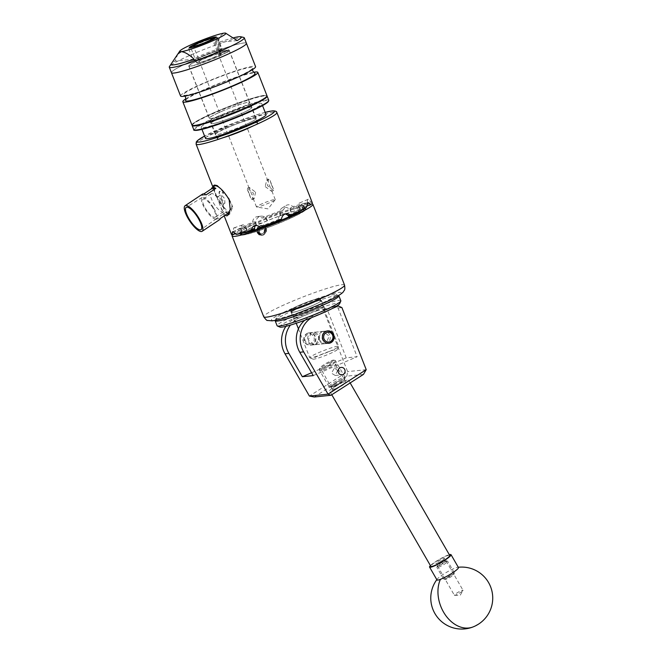 <?xml version="1.0" encoding="UTF-8"?>
<svg xmlns="http://www.w3.org/2000/svg" width="662" height="662" viewBox="0 0 662 662"><rect width="100%" height="100%" fill="white"/><g stroke="black" fill="none" stroke-linecap="round" stroke-linejoin="round"><path stroke-width="0.5" stroke-dasharray="3.31 2.48" d="M332.862 389.554A7.745 1.117 150 0 1 332.365 389.446A7.745 1.117 150 0 1 337.479 385.21A7.745 1.117 150 0 1 345.291 381.585A7.745 1.117 150 0 1 345.787 381.693A7.745 1.117 150 0 1 340.673 385.921A7.745 1.117 150 0 1 332.862 389.554M321.682 370.182C316.171 371.539 334.658 363.587 335.32 364.315C340.831 362.95 322.344 370.902 321.682 370.182L332.365 389.446M307.4 333.3A6.165 5.809 -95.9 0 1 315.269 337.546A6.165 5.809 -95.9 0 1 310.271 345.15A6.165 5.809 -95.9 0 1 307.4 333.3M315.741 344.331A6.165 5.809 84.1 0 0 312.861 332.481A6.165 5.809 84.1 0 0 307.871 340.086A6.165 5.809 84.1 0 0 315.741 344.331M337.603 370.463L335.253 375.486L331.488 373.202L334.36 368.122L337.603 370.463M322.146 331.712A6.231 5.867 -95.9 0 1 330.09 336.006A6.231 5.867 -95.9 0 1 325.05 343.686A6.231 5.867 -95.9 0 1 322.146 331.712M304.743 320.259A24.8 23.344 -95.9 0 1 310.66 316.544L314.516 316.146L332.283 308.5M336.61 306.109L334.368 306.341L338.034 307.987L357.132 356.719L346.226 357.844L327.127 309.121L323.461 307.474L319.605 307.871L323.271 309.518L347.6 371.597L309.427 396.083M310.66 316.544L334.368 306.341M285.943 326.316A24.8 23.344 -95.9 0 1 295.889 318.074L299.745 317.669L323.461 307.474M295.889 318.074L319.605 307.871M314.516 316.146A24.8 23.344 84.1 0 0 311.694 317.603M313.242 375.594L357.132 356.719M335.32 364.315L345.787 381.693A7.737 1.117 -30 0 0 341.468 383.025A7.737 1.117 -30 0 0 332.382 389.438A7.737 1.117 -30 0 0 336.693 388.114A7.737 1.117 -30 0 0 345.779 381.701L344.306 379.152A7.737 1.117 -30 0 0 339.995 380.476A7.737 1.117 -30 0 0 330.909 386.889A7.737 1.117 -30 0 0 335.22 385.557A7.737 1.117 -30 0 0 344.306 379.152M311.595 372.739L346.226 357.844M299.745 317.669A24.8 23.344 84.1 0 0 290.386 325.1M366.227 369.71L347.6 371.597M323.271 309.518L327.127 309.121M338.034 307.987L341.898 307.59M314.276 397.001L346.822 376.132L363.455 374.411M346.822 376.132L347.624 371.63M340.136 380.319A8.209 1.183 150 0 1 344.728 379.111A8.209 1.183 150 0 1 335.071 385.714A8.209 1.183 150 0 1 330.661 387.229A8.209 1.183 150 0 1 332.912 384.63A8.209 1.183 150 0 1 340.136 380.319M334.202 385.143A9.301 1.341 -30 0 0 345.134 377.654A9.301 1.341 -30 0 0 345.117 377.431A9.301 1.341 -30 0 0 339.937 379.028A9.301 1.341 -30 0 0 329.014 386.732A9.301 1.341 -30 0 0 329.196 386.856A9.301 1.341 -30 0 0 334.202 385.143M324.281 367.013A8.209 1.183 -30 0 0 331.505 362.71A8.209 1.183 -30 0 0 333.756 360.111A8.209 1.183 -30 0 0 329.345 361.618A8.209 1.183 -30 0 0 319.688 368.229A8.209 1.183 -30 0 0 324.281 367.013M330.214 362.197A9.301 1.341 150 0 1 335.22 360.484A9.301 1.341 150 0 1 335.402 360.6A9.301 1.341 150 0 1 324.479 368.312A9.301 1.341 150 0 1 319.299 369.901A9.301 1.341 150 0 1 319.283 369.686A9.301 1.341 150 0 1 330.214 362.197M451.07 575.137A5.106 0.736 150 0 1 453.925 574.384A5.106 0.736 150 0 1 447.917 578.497A5.106 0.736 150 0 1 445.17 579.44A5.106 0.736 150 0 1 446.569 577.818A5.106 0.736 150 0 1 451.07 575.137M447.04 577.918A6.198 0.894 -30 0 0 454.331 572.928A6.198 0.894 -30 0 0 454.322 572.787A6.198 0.894 -30 0 0 450.863 573.846A6.198 0.894 -30 0 0 443.581 578.985A6.198 0.894 -30 0 0 443.706 579.068A6.198 0.894 -30 0 0 447.04 577.918M440.189 565.108A5.106 0.736 -30 0 0 444.69 562.427A5.106 0.736 -30 0 0 446.089 560.813A5.106 0.736 -30 0 0 443.341 561.757A5.106 0.736 -30 0 0 437.334 565.861A5.106 0.736 -30 0 0 440.189 565.108M444.219 562.328A6.198 0.894 150 0 1 447.553 561.186A6.198 0.894 150 0 1 447.678 561.268A6.198 0.894 150 0 1 440.396 566.407A6.198 0.894 150 0 1 436.937 567.466A6.198 0.894 150 0 1 436.928 567.317A6.198 0.894 150 0 1 444.219 562.328M440.23 565.067A4.982 0.72 -30 0 0 446.08 560.937A4.982 0.72 -30 0 0 443.3 561.79A4.982 0.72 -30 0 0 437.45 565.927A4.982 0.72 -30 0 0 440.23 565.067M438.757 562.518A4.982 0.72 -30 0 0 444.607 558.389A4.982 0.72 -30 0 0 441.827 559.241A4.982 0.72 -30 0 0 435.977 563.37A4.982 0.72 -30 0 0 438.757 562.518M449.738 555.426A10.915 1.581 -30 0 0 443.656 557.296A10.915 1.581 -30 0 0 430.846 566.341M335.717 389.157A10.915 1.581 -30 0 0 348.526 380.112A10.915 1.581 -30 0 0 342.444 381.982A10.915 1.581 -30 0 0 329.626 391.027A10.915 1.581 -30 0 0 335.717 389.157M461.886 591.53A4.982 0.72 -30 0 0 462.97 590.487A4.982 0.72 -30 0 0 463.011 590.264A4.982 0.72 -30 0 0 460.098 591.183A4.982 0.72 -30 0 0 455.506 593.988A4.982 0.72 -30 0 0 454.38 595.246A4.982 0.72 -30 0 0 454.595 595.328A4.982 0.72 -30 0 0 461.886 591.53M443.482 559.655A4.982 0.72 -30 0 0 444.607 558.389A4.982 0.72 -30 0 0 441.695 559.307A4.982 0.72 -30 0 0 437.102 562.112A4.982 0.72 -30 0 0 435.977 563.37A4.982 0.72 -30 0 0 438.889 562.452A4.982 0.72 -30 0 0 443.482 559.655M436.97 579.92A12.396 1.796 150 0 1 437.292 579.043A12.396 1.796 150 0 1 439.775 576.784A12.396 1.796 150 0 1 454.993 568.112A12.396 1.796 150 0 1 457.525 567.367A12.396 1.796 150 0 1 458.443 567.524M430.416 565.596A12.396 1.796 150 0 1 432.36 563.941A12.396 1.796 150 0 1 449.316 554.69M290.734 315.302A32.239 3.07 -21.4 0 0 322.75 302.832A32.239 3.07 -21.4 0 0 336.073 294.474A32.239 3.07 -21.4 0 0 321.864 297.602A32.239 3.07 -21.4 0 0 276.319 317.892A32.239 3.07 -21.4 0 0 290.734 315.302M275.193 320.433A34.217 3.26 158.6 0 1 323.544 298.893A34.217 3.26 158.6 0 1 338.621 295.575M279.918 327.078A32.239 3.07 158.6 0 1 293.241 318.72A32.239 3.07 158.6 0 1 325.257 306.241A32.239 3.07 158.6 0 1 339.672 303.659M340.831 300.771A34.217 3.26 -21.4 0 0 325.489 303.858A34.217 3.26 -21.4 0 0 292.803 316.51A34.217 3.26 -21.4 0 0 277.105 325.745M314.152 301.988A16.269 1.547 -21.4 0 0 298.62 308.004A16.269 1.547 -21.4 0 0 291.156 312.39A16.269 1.547 -21.4 0 0 298.446 310.917A16.269 1.547 -21.4 0 0 313.987 304.909A16.269 1.547 -21.4 0 0 321.451 300.515A16.269 1.547 -21.4 0 0 314.152 301.988M317.545 310.627A16.269 1.547 -21.4 0 0 302.004 316.643A16.269 1.547 -21.4 0 0 294.54 321.029A16.269 1.547 -21.4 0 0 301.831 319.564A16.269 1.547 -21.4 0 0 317.371 313.548A16.269 1.547 -21.4 0 0 324.835 309.162A16.269 1.547 -21.4 0 0 317.545 310.627M311.397 343.619A4.957 4.667 -95.9 0 1 305.29 340.872A4.957 4.667 -95.9 0 1 307.797 334.426A4.957 4.667 -95.9 0 1 313.912 337.165A4.957 4.667 -95.9 0 1 311.397 343.619M307.764 333.234A6.198 5.834 84.1 0 0 310.652 345.142A6.198 5.834 84.1 0 0 315.666 337.504A6.198 5.834 84.1 0 0 307.764 333.234M328.244 343.313A6.198 5.834 -95.9 0 1 326.97 330.992M238.808 114.7A21.945 2.085 158.6 0 1 211.021 123.471A21.945 2.085 158.6 0 1 224.095 116.222A21.945 2.085 158.6 0 1 251.883 107.451A21.945 2.085 158.6 0 1 238.808 114.7A21.945 2.085 158.6 0 1 211.021 123.471A21.945 2.085 158.6 0 1 224.095 116.222A21.945 2.085 158.6 0 1 251.883 107.451A21.945 2.085 158.6 0 1 238.808 114.7M243.136 125.73A21.945 2.085 158.6 0 1 215.34 134.502A21.945 2.085 158.6 0 1 228.415 127.253A21.945 2.085 158.6 0 1 256.211 118.481A21.945 2.085 158.6 0 1 243.136 125.73M205.485 138.366A32.537 3.095 158.6 0 1 224.865 127.625A32.537 3.095 158.6 0 1 266.066 114.625M220.545 116.586A32.537 3.095 158.6 0 1 261.747 103.586A32.537 3.095 158.6 0 1 242.358 114.327A32.537 3.095 158.6 0 1 201.157 127.336A32.537 3.095 158.6 0 1 220.545 116.586M222.109 111.166A21.945 2.085 158.6 0 1 249.905 102.395A21.945 2.085 158.6 0 1 236.831 109.644A21.945 2.085 158.6 0 1 209.035 118.415A21.945 2.085 158.6 0 1 222.109 111.166M185.633 100.326A37.295 3.55 158.6 0 1 204.881 89.651A37.295 3.55 158.6 0 1 239.818 76.362A37.295 3.55 158.6 0 1 254.787 73.225M185.914 98.779A40.274 3.831 158.6 0 1 241.373 75.509A40.274 3.831 158.6 0 1 253.529 72.282M191.972 125.101A40.274 3.831 158.6 0 1 211.277 113.864A40.274 3.831 158.6 0 1 250.517 98.837A40.274 3.831 158.6 0 1 266.968 95.709M198.583 92.043A37.295 3.55 158.6 0 1 183.614 95.179A37.295 3.55 158.6 0 1 199.858 85.15A37.295 3.55 158.6 0 1 237.567 70.619A37.295 3.55 158.6 0 1 252.776 68.078A37.295 3.55 158.6 0 1 233.529 78.753A37.295 3.55 158.6 0 1 198.583 92.043M229.979 46.431A40.274 3.831 158.6 0 1 246.43 43.311A40.274 3.831 -21.4 0 0 195.513 59.365A40.274 3.831 -21.4 0 0 171.441 72.696A40.274 3.831 158.6 0 1 190.739 61.458A40.274 3.831 158.6 0 1 229.979 46.431M180.577 96.023A40.274 3.831 158.6 0 1 199.883 84.786A40.274 3.831 158.6 0 1 239.123 69.767A40.274 3.831 158.6 0 1 255.573 66.639M218.129 116.636A21.697 2.069 158.6 0 1 209.266 118.324A21.697 2.069 158.6 0 1 219.668 112.267A21.697 2.069 158.6 0 1 240.811 104.174A21.697 2.069 158.6 0 1 249.673 102.486A21.697 2.069 158.6 0 1 239.272 108.543A21.697 2.069 158.6 0 1 218.129 116.636M197.599 64.231A21.697 2.069 158.6 0 1 188.728 65.919A21.697 2.069 158.6 0 1 199.13 59.87A21.697 2.069 158.6 0 1 220.272 51.768A21.697 2.069 158.6 0 1 229.135 50.089A21.697 2.069 158.6 0 1 218.741 56.138A21.697 2.069 158.6 0 1 197.599 64.231M213.321 57.553A13.174 1.258 -21.4 0 0 221.199 53.192A13.174 1.258 -21.4 0 0 204.541 58.446A13.174 1.258 -21.4 0 0 196.672 62.807A13.174 1.258 -21.4 0 0 213.321 57.553M243.732 37.444A40.274 3.831 -21.4 0 0 193.345 53.854A40.274 3.831 -21.4 0 0 169.431 66.564M233.752 37.734A37.742 3.591 -21.4 0 0 218.22 42.525C219.205 37.295 221.265 34.151 224.385 33.1L226.114 33.241M237.178 40.597L218.22 42.525M177.846 53.986L175.066 61.069A37.742 3.591 -21.4 0 0 171.135 64.024M194.032 59.141L175.066 61.069M174.611 64.76L172.261 65M213.454 207.703A12.801 3.864 -123.7 0 0 202.084 197.475A12.801 3.864 -123.7 0 0 204.864 208.596A12.801 3.864 -123.7 0 0 216.292 218.774A12.801 3.864 -123.7 0 0 213.454 207.703M212.8 207.769A10.865 3.277 -123.7 0 0 203.126 199.113A10.865 3.277 -123.7 0 0 205.518 208.522A10.865 3.277 -123.7 0 0 215.183 217.186A10.865 3.277 -123.7 0 0 212.8 207.769M220.86 202.39A10.865 3.277 -123.7 0 0 213.536 194.131A10.865 3.277 -123.7 0 0 211.195 193.734A10.865 3.277 -123.7 0 0 213.578 203.143A10.865 3.277 -123.7 0 0 223.251 211.799A10.865 3.277 -123.7 0 0 223.781 209.49A10.865 3.277 -123.7 0 0 220.86 202.39M221.737 200.627A4.651 1.407 -123.7 0 0 218.601 197.094A4.651 1.407 -123.7 0 0 217.599 196.928A4.651 1.407 -123.7 0 0 218.617 200.95A4.651 1.407 -123.7 0 0 222.763 204.657A4.651 1.407 -123.7 0 0 222.986 203.673A4.651 1.407 -123.7 0 0 221.737 200.627M221.605 198.964L221.017 194.645L224.724 198.641L224.898 203.234L221.605 198.964M227.902 213.412A15.375 4.642 56.3 0 1 225.668 212.444L215.837 219.006A15.375 4.642 -123.7 0 0 219.461 219.759M229.565 212.303L230.028 211.997A15.375 4.642 56.3 0 1 229.292 213.197A15.375 4.642 56.3 0 1 229.218 213.238M227.405 213.743L223.864 207.272A15.375 4.642 56.3 0 1 217.963 199.361A15.375 4.642 56.3 0 1 217.293 198.211L220.918 207.512L225.121 215.266M223.864 207.272L229.416 213.114L231.998 206.428L232.652 207.214L229.838 214.025L228.647 214.347M229.532 200.528A15.375 4.642 56.3 0 1 231.998 206.428M260.042 227.049A3.583 3.368 -95.9 0 1 264.022 232.569A3.583 3.368 -95.9 0 1 258.23 231.708A3.583 3.368 -95.9 0 1 260.042 227.049M260.373 227.48L261.771 226.826L264.452 229.027L264.022 232.569L260.911 233.909L258.23 231.708L258.66 228.167L260.373 227.48M262.011 225.469A4.957 4.667 -95.9 0 1 263.145 234.96A4.957 4.667 -95.9 0 1 256.724 231.046L258.991 234.894L262.036 235.3L264.171 234.389C266.207 232.834 266.877 230.815 266.198 228.316L261.904 225.345L260.315 225.792L257.03 229.251L256.724 231.046M311.231 332.837L308.244 340.053L314.177 344.811L315.757 344.389L319.614 337.09L312.886 332.415L311.231 332.837M326.151 343.313L324.496 343.743L317.777 339.068L321.624 331.761L323.213 331.348L329.146 336.106L326.151 343.313M320.689 354.758A13.017 1.241 158.6 0 1 337.165 349.685A13.017 1.241 158.6 0 1 329.419 353.856A13.017 1.241 158.6 0 1 313.035 359.143A13.017 1.241 158.6 0 1 320.689 354.758M329.353 351.464A15.499 1.473 -21.4 0 0 338.572 346.507A15.499 1.473 -21.4 0 0 338.58 346.35A15.499 1.473 -21.4 0 0 318.96 352.548A15.499 1.473 -21.4 0 0 309.725 357.662A15.499 1.473 -21.4 0 0 309.841 357.77A15.499 1.473 -21.4 0 0 329.353 351.464M300.275 304.868A15.499 1.473 158.6 0 1 319.903 298.678A15.499 1.473 158.6 0 1 310.668 303.792A15.499 1.473 158.6 0 1 291.04 309.99A15.499 1.473 158.6 0 1 300.275 304.868M271.643 185.228L273.522 189.332L273.472 190.507L267.489 185.658L268.573 179.121L270.063 180.503L271.643 185.228M265.247 186.618L271.61 191.31L267.887 180.817L266.712 179.923L265.247 186.618M255.59 192.129L254.125 198.832L252.95 197.93L249.226 187.437L255.59 192.129M262.483 203.606A10.079 0.96 -21.4 0 0 256.475 206.933A10.079 0.96 -21.4 0 0 256.657 207.032A10.079 0.96 -21.4 0 0 269.235 202.911A10.079 0.96 -21.4 0 0 275.177 199.767A10.079 0.96 -21.4 0 0 275.243 199.585A10.079 0.96 -21.4 0 0 262.483 203.606M249.193 193.527L250.774 198.244L252.263 199.634L253.347 193.097L247.365 188.24L247.315 189.415L249.193 193.527M215.853 36.923L217.078 37.469A15.499 1.473 158.6 0 1 217.484 37.535A15.499 1.473 158.6 0 1 217.599 37.635A15.499 1.473 158.6 0 1 208.365 42.757A15.499 1.473 158.6 0 1 188.736 48.947A15.499 1.473 158.6 0 1 188.753 48.789A15.499 1.473 158.6 0 1 197.971 43.833A15.499 1.473 158.6 0 1 216.085 37.577L220.421 48.657L219.916 49.948A14.506 1.382 158.6 0 0 203.011 55.79A14.506 1.382 158.6 0 0 194.471 60.681A14.506 1.382 158.6 0 0 212.734 54.789A14.506 1.382 158.6 0 0 221.365 50.147A14.506 1.382 158.6 0 0 220.918 49.84L219.743 50.345L220.876 53.241L228.191 50.097A21.548 2.052 158.6 0 1 229.069 50.32A21.548 2.052 158.6 0 1 216.234 57.437A21.548 2.052 158.6 0 1 188.943 66.051A21.548 2.052 158.6 0 1 201.778 58.935A21.548 2.052 158.6 0 1 227.198 50.196L228.373 51.785A21.548 2.052 158.6 0 1 228.407 51.785L220.496 55.194A1.44 0.463 66.7 0 1 220.446 55.203L220.413 55.211A1.44 0.463 66.7 0 1 219.412 53.92L213.09 37.792M244.7 130.066A21.548 2.052 -21.4 0 0 257.535 122.958A21.548 2.052 -21.4 0 0 230.244 131.564A21.548 2.052 -21.4 0 0 217.409 138.681A21.548 2.052 -21.4 0 0 244.7 130.066M220.446 55.203L228.407 51.785L228.316 50.42L220.413 53.821L214.083 37.684M220.421 48.657A15.499 1.473 -21.4 0 0 202.315 54.905A15.499 1.473 -21.4 0 0 193.081 60.027A15.499 1.473 -21.4 0 0 193.196 60.134A15.499 1.473 -21.4 0 0 212.709 53.829A15.499 1.473 -21.4 0 0 221.927 48.872A15.499 1.473 -21.4 0 0 221.944 48.715A15.499 1.473 -21.4 0 0 221.422 48.549L217.078 37.469M219.743 50.345A13.166 1.25 158.6 0 1 220.132 50.486A13.166 1.25 158.6 0 1 212.287 54.83A13.166 1.25 158.6 0 1 195.613 60.093A13.166 1.25 158.6 0 1 203.457 55.749A13.166 1.25 158.6 0 1 218.741 50.453L219.883 53.349L227.198 50.196M220.876 53.241A13.166 1.25 158.6 0 1 221.265 53.382A13.166 1.25 158.6 0 1 213.421 57.726A13.166 1.25 158.6 0 1 196.746 62.989A13.166 1.25 158.6 0 1 204.591 58.645A13.166 1.25 158.6 0 1 219.883 53.349M319.986 300.565A15.747 1.498 158.6 0 1 320.962 300.705A15.747 1.498 158.6 0 1 309.253 306.887A15.747 1.498 158.6 0 1 292.612 312.34A15.747 1.498 158.6 0 1 291.636 312.199A15.747 1.498 158.6 0 1 303.345 306.026A15.747 1.498 158.6 0 1 319.986 300.565M319.158 298.446A15.747 1.498 158.6 0 1 320.135 298.587A15.747 1.498 158.6 0 1 308.426 304.76A15.747 1.498 158.6 0 1 291.785 310.221A15.747 1.498 158.6 0 1 290.808 310.081A15.747 1.498 158.6 0 1 302.517 303.899A15.747 1.498 158.6 0 1 319.158 298.446M242.59 235.101A35.185 3.351 -21.4 0 0 279.786 222.904A35.185 3.351 -21.4 0 0 305.943 209.101A35.185 3.351 -21.4 0 0 303.767 208.787A35.185 3.351 -21.4 0 0 266.579 220.984A35.185 3.351 -21.4 0 0 240.422 234.778A35.185 3.351 -21.4 0 0 242.59 235.101M241.241 233.33A35.185 3.351 158.6 0 1 239.71 232.966A35.185 3.351 158.6 0 1 265.867 219.163A35.185 3.351 158.6 0 1 303.055 206.974A35.185 3.351 158.6 0 1 305.232 207.289A35.185 3.351 158.6 0 1 304.355 208.596M213.992 185.252A16.368 4.94 56.3 0 1 214.033 185.219A16.368 4.94 56.3 0 1 214.794 184.955A16.368 4.94 56.3 0 1 217.136 185.575M312.265 202.729A43.394 4.129 -21.4 0 0 311.123 202.282L308.36 199.212L299.323 203.069A6.198 2.003 66.7 0 1 299.522 203.019A6.198 2.003 66.7 0 1 303.85 208.547L304.148 209.3L304.735 209.051A34.465 3.277 158.6 0 1 305.273 209.366A34.465 3.277 158.6 0 1 304.404 210.657L299.721 213.636A34.465 3.277 158.6 0 1 289.939 218.443L279.165 223.086A34.465 3.277 158.6 0 1 265.661 228.282L255.102 231.865A34.465 3.277 158.6 0 1 245.784 234.406L241.63 234.836A34.465 3.277 158.6 0 1 241.092 234.522A34.465 3.277 158.6 0 1 241.961 233.223L246.645 230.252A34.465 3.277 158.6 0 1 256.426 225.436L267.2 220.802A34.465 3.277 158.6 0 1 280.705 215.605L291.263 212.022A34.465 3.277 158.6 0 1 300.581 209.482L304.148 209.3M227.562 197.144L219.163 187.454M228.498 127.245A21.697 2.069 -21.4 0 0 215.572 134.411A21.697 2.069 -21.4 0 0 243.053 125.739A21.697 2.069 -21.4 0 0 255.979 118.572A21.697 2.069 -21.4 0 0 228.498 127.245M230.194 131.572A21.697 2.069 -21.4 0 0 217.268 138.739A21.697 2.069 -21.4 0 0 244.75 130.066A21.697 2.069 -21.4 0 0 257.675 122.9A21.697 2.069 -21.4 0 0 230.194 131.572M258.991 234.894L257.104 232.221C256.202 228.167 257.692 225.891 261.581 225.394L261.904 225.345M261.581 225.394L260.836 225.411L261.581 225.394C257.791 225.883 256.368 228.15 257.295 232.205L259.951 234.911L263.385 234.96L266.025 232.279L266.116 228.456L263.675 225.725L261.44 225.345L260.183 225.684L257.75 228.34L257.866 232.139L261.2 235.084L258.056 232.122L258.95 226.735L261.697 225.32L263.931 225.701L266.372 228.431L266.281 232.254L263.642 234.936L262.309 235.275M232.61 234.836A43.394 4.129 158.6 0 1 268.449 217.277A43.394 4.129 158.6 0 1 310.197 203.904A43.394 4.129 158.6 0 1 311.728 203.838M258.163 233.901L259.686 234.936L262.053 235.308M229.077 199.072A16.368 4.94 56.3 0 1 232.652 207.214M224.178 208.091A16.368 4.94 56.3 0 1 218.121 200.205M213.429 185.964L213.76 188.008A15.375 4.642 56.3 0 1 214.587 186.039M279.165 223.086L278.561 221.298M278.445 220.38L278.47 219.445L281.491 219.13M260.307 227.289L263.708 225.13A34.465 3.277 -21.4 0 0 278.47 219.445M263.708 225.13L264.37 225.825M264.891 226.561L265.661 228.282M304.735 209.051L303.287 205.65L311.123 202.282M306.382 206.238L302.923 207.413A34.465 3.277 -21.4 0 0 303.949 205.99A34.465 3.277 -21.4 0 0 303.287 205.65M302.923 207.413L304.404 210.657M255.102 231.865L254.431 229.83M236.293 234.464L242.822 231.659L244.932 232.42L245.784 234.406M241.63 234.836L240.43 231.477L235.614 233.545M308.36 199.212C307.524 199.403 307.209 200.553 307.425 202.663A43.394 4.129 -21.4 0 0 292.811 206.652C291.073 204.955 289.145 204.417 287.018 205.03L285.943 205.551L283.41 209.837A43.394 4.129 -21.4 0 0 262.218 217.997L257.708 216.524L256.078 216.946C253.985 217.955 252.834 219.676 252.627 222.126A43.394 4.129 -21.4 0 0 237.277 229.681C235.879 228.026 234.679 227.455 233.669 227.976L233.115 232.321L240.794 229.714A34.465 3.277 -21.4 0 0 239.768 231.137A34.465 3.277 -21.4 0 0 240.43 231.477M240.794 229.714L241.961 233.223M299.721 213.636L299.017 211.592L300.035 209.622L306.44 207.454M289.037 216.499L289.939 218.443M267.2 220.802L265.247 217.682L262.218 217.997M283.41 209.837L280.001 211.997A34.465 3.277 -21.4 0 0 265.247 217.682M280.001 211.997L280.705 215.605M291.263 212.022L290.37 210.053A34.465 3.277 158.6 0 1 299.869 207.463L300.581 209.482M246.645 230.252L245.784 228.299A34.465 3.277 158.6 0 1 255.755 223.384L256.426 225.436M280.407 214.844L280.15 215.009A6.198 5.544 57.6 0 1 282.111 207.984A6.198 5.544 57.6 0 1 283.179 207.471A6.198 5.544 57.6 0 1 290.709 211.426L291.007 212.179M280.15 215.009L280.448 215.762M300.283 208.72L299.687 208.977L299.985 209.73M299.687 208.977A6.198 2.003 66.7 0 1 299.323 203.069M256.128 224.683L256.351 224.658A6.198 5.834 -95.9 0 1 261.101 216.168A6.198 5.834 -95.9 0 1 267.134 220.024L267.431 220.777M256.351 224.658L256.649 225.411M245.486 233.645L246.082 233.396L246.372 234.149M241.721 233.297A6.198 2.003 -113.3 0 0 241.92 233.827L242.218 234.58M246.082 233.396A6.198 2.003 -113.3 0 0 241.746 227.86A6.198 2.003 -113.3 0 0 241.547 227.91A6.198 2.003 -113.3 0 0 241.696 233.214M241.663 232.47L242.242 232.271L242.54 233.032M242.242 232.271A6.198 2.706 -108.7 0 1 242.333 225.039A6.198 2.706 -108.7 0 1 242.59 224.915A6.198 2.706 -108.7 0 1 246.918 229.3L247.216 230.053M285.123 213.958A6.198 5.834 84.1 0 0 278.636 222.349L278.934 223.102M289.642 217.69L289.716 218.468M289.418 217.715A6.198 5.834 84.1 0 0 288.988 216.83M304.106 209.904L303.527 210.094L303.825 210.855M303.155 209.233A6.198 2.706 71.3 0 0 299.199 205.716A6.198 2.706 71.3 0 0 298.934 205.841A6.198 2.706 71.3 0 0 298.843 213.073L299.141 213.826M303.527 210.094A6.198 2.706 71.3 0 0 303.246 209.432M265.363 227.521L265.917 228.117M254.771 230.02A6.198 5.544 -122.4 0 0 255.06 230.947L255.358 231.7M265.619 227.364A6.198 5.544 -122.4 0 0 258.089 223.408A6.198 5.544 -122.4 0 0 257.013 223.922A6.198 5.544 -122.4 0 0 255.391 225.593M242.59 224.915L233.669 227.976M233.115 232.321A43.394 4.129 -21.4 0 0 231.452 234.398M213.76 188.008L217.293 198.211A15.375 4.642 56.3 0 1 213.76 188.008M307.425 202.663L300.896 205.468A35.955 3.426 -21.4 0 0 289.973 208.447L292.811 206.652M252.627 222.126L255.151 221.861A35.955 3.426 -21.4 0 0 243.674 227.505L237.277 229.681M243.674 227.505L245.784 228.299M289.973 208.447L290.37 210.053M288.566 215.266A35.955 3.426 -21.4 0 0 300.035 209.622L288.516 215.282M255.755 223.384L255.151 221.861M253.811 228.647L242.822 231.659A35.955 3.426 -21.4 0 0 253.745 228.68M299.869 207.463L300.896 205.468M258.95 226.735L258.023 231.071L261.2 235.084M219.916 49.948L218.741 50.453M220.918 49.84L221.422 48.549M216.085 37.577L214.852 37.031M220.413 53.821A1.44 0.463 66.7 0 1 220.496 55.194M258.023 231.071L258.205 228.431L260.489 225.924L261.672 225.61L263.774 225.974L266.066 228.547L265.975 232.147L263.484 234.679L262.226 234.993L259.992 234.654L257.485 232.097L257.377 228.522L260.315 225.792M260.166 234.315L258.172 232.031L258.056 228.448L260.34 225.941L263.625 225.982L265.925 228.564L265.826 232.163L263.335 234.687L262.078 235.01L259.852 234.671L257.344 232.114L257.03 229.251M264.982 232.47L265.454 228.928L262.731 226.727A40.581 3.864 -21.4 0 0 259.62 228.067L259.231 231.601L261.871 233.81A40.581 3.864 158.6 0 1 264.982 232.47L264.022 232.569M265.454 228.928L264.452 229.027M261.871 233.81L260.911 233.909M259.231 231.601L258.23 231.708M259.62 228.067L258.66 228.167M262.731 226.727L261.771 226.826M202.39 194.181A15.375 4.642 -123.7 0 0 201.662 195.373L203.78 193.958M225.668 212.444L230.028 211.997M215.837 219.006L220.189 218.559M201.662 195.373L206.014 194.926M219.296 193.999A8.234 2.482 56.3 0 1 219.511 191.343A8.234 2.482 56.3 0 1 219.643 191.268A8.234 2.482 56.3 0 1 223.582 193.561L219.652 191.268L219.296 193.999M477.095 624.63A30.998 22.558 -111.1 0 1 472.908 626.988M268.764 100.31A40.274 3.831 -21.4 0 0 217.765 116.396A40.274 3.831 -21.4 0 0 193.776 129.694M194.479 130.075A39.778 3.782 158.6 0 1 218.112 116.843A39.778 3.782 158.6 0 1 268.507 101.063M216.135 111.787A39.778 3.782 -21.4 0 0 194.893 125.275A39.778 3.782 -21.4 0 0 242.805 109.023A39.778 3.782 -21.4 0 0 264.047 95.535A39.778 3.782 -21.4 0 0 216.135 111.787M192.154 125.557A40.274 3.831 158.6 0 1 216.151 112.259A40.274 3.831 158.6 0 1 267.142 96.172C265.636 96.023 270.228 94.939 261.167 95.998C249.797 98.663 234.778 103.926 216.118 111.787L198.948 119.93C191.806 124.059 193.006 123.794 192.145 124.911L192.154 125.557M344.546 285.099A43.394 4.129 -21.4 0 0 341.865 284.71A43.394 4.129 -21.4 0 0 295.997 299.754A43.394 4.129 -21.4 0 0 263.733 316.775M273.754 320.449A37.444 3.567 158.6 0 1 293.746 307.756A37.444 3.567 158.6 0 1 338.853 292.455A37.444 3.567 158.6 0 1 318.852 305.149A37.444 3.567 158.6 0 1 273.754 320.449M196.093 144.167A43.394 4.129 158.6 0 1 228.357 127.145A43.394 4.129 158.6 0 1 274.217 112.11A43.394 4.129 158.6 0 1 276.898 112.499M303.85 208.547L304.437 208.29M241.92 233.827L241.332 234.075M246.918 229.3L246.347 229.491M298.843 213.073L299.423 212.874M265.181 112.35A41.416 3.939 -21.4 0 0 204.591 136.091L234.638 122.693L253.993 115.685L265.172 112.333M228.373 51.785L220.413 55.211M219.412 53.92L227.323 50.519M312.861 332.481L309.005 332.878M335.253 375.486L341.981 374.791M323.768 331.29L327.624 330.892M325.05 343.686L328.906 343.288M334.36 368.122L341.211 367.418M314.136 344.753L310.271 345.15M344.728 379.111L345.134 377.654M333.756 360.111L335.22 360.484M453.925 574.384L454.331 572.928M446.089 560.813L447.553 561.186M454.322 572.787L447.678 561.268M446.08 560.937L463.011 590.264M350.157 382.934L348.526 380.112M345.117 377.431L335.402 360.6M329.014 386.732L319.299 369.901M332.382 389.438L330.909 386.889M331.77 394.726L329.626 391.027M437.45 565.927L454.38 595.246M443.581 578.985L436.937 567.466M437.334 565.861L436.928 567.317M445.17 579.44L443.706 579.068M319.688 368.229L319.283 369.686M330.661 387.229L329.196 386.856M454.595 595.328L460.173 595.32L462.97 590.487M458.294 567.268A30.998 30.998 0 0 0 457.525 567.367M437.292 579.043A30.998 30.998 0 0 0 436.821 579.664M336.073 294.474L338.572 295.55M294.54 321.029L291.156 312.39M324.835 309.162L321.451 300.515M276.319 317.892L275.218 320.375M310.652 345.142L328.311 343.313M309.377 332.812L327.036 330.983M215.34 134.502L209.035 118.415M262.541 105.622L261.747 103.586M201.96 129.363L201.157 127.336M256.211 118.481L249.905 102.395M183.614 95.179L184.872 96.122M188.728 65.919L209.266 118.324M229.135 50.089L249.673 102.486M252.776 68.078L252.487 69.626M221.199 53.192L215.076 37.569M196.672 62.807L190.548 47.176M202.084 197.475L186.221 207.355M211.195 193.734L203.126 199.113M218.601 197.094L213.536 194.131M217.599 196.928L221.017 194.645M324.496 343.743L314.177 344.811M337.165 349.685L338.572 346.507M319.903 298.678L338.58 346.35M271.61 191.31L273.472 190.507M256.475 206.933L252.95 197.93M249.127 188.174L193.428 46.05M252.263 199.634L254.125 198.832M275.177 199.767L268.06 208.869L256.657 207.032M229.069 50.32L257.535 122.958M216.209 36.981L217.484 37.535M189.315 47.523L188.753 48.789M217.599 37.635L221.944 48.715M188.736 48.947L193.081 60.027M194.471 60.681L193.196 60.134M220.132 50.486L221.265 53.382M195.613 60.093L196.746 62.989M320.135 298.587L320.962 300.705M305.232 207.289L305.943 209.101M217.268 138.739L215.572 134.411M305.273 209.366L303.949 205.99M241.092 234.522L239.768 231.137M227.562 215.539L229.838 214.025M257.675 122.9L255.979 118.572M224.195 215.886L220.918 207.512M216.416 196.026L212.932 187.147M282.111 207.984L285.943 205.551M253.182 226.354L257.013 223.922M299.199 205.716L307.83 202.787M257.708 216.524L261.101 216.168M232.718 231.708L241.547 227.91M283.386 213.867L286.787 213.512M239.71 232.966L240.422 234.778M290.808 310.081L291.636 312.199M221.365 50.147L221.927 48.872M188.943 66.051L217.409 138.681M247.365 188.24L249.226 187.437M275.243 199.585L271.71 190.582M267.887 180.817L212.188 38.694M266.712 179.923L268.573 179.121M270.063 180.503L273.522 189.332M247.315 189.415L250.774 198.244M291.04 309.99L296.237 323.255M298.446 328.882L309.725 357.662M313.035 359.143L309.841 357.77M323.213 331.348L312.886 332.415M222.763 204.657L224.898 203.234M222.986 203.673L223.781 209.49M223.251 211.799L215.183 217.186M216.292 218.774L201.083 229.631"/><path stroke-width="0.99" d="M338.373 372.491A3.707 3.492 84.1 0 0 341.981 374.791A3.707 3.492 84.1 0 0 344.819 369.719A3.707 3.492 84.1 0 0 341.211 367.418A3.707 3.492 84.1 0 0 338.373 372.491M330.528 342.866A6.231 5.867 84.1 0 0 327.624 330.892A6.231 5.867 84.1 0 0 322.584 338.572A6.231 5.867 84.1 0 0 330.528 342.866M332.283 308.5L338.224 305.943L336.61 306.109M311.694 317.603A24.8 23.344 84.1 0 0 303.643 351.878L328.046 394.155L366.227 369.669L363.455 374.411L330.909 395.28L314.276 397.001L309.427 396.083L285.016 353.806A24.8 23.344 -95.9 0 1 285.943 326.316M366.227 369.669L341.898 307.59L338.224 305.943M290.386 325.1A24.8 23.344 84.1 0 0 288.872 353.409L302.335 376.719L313.242 375.594L299.787 352.275A24.8 23.344 -95.9 0 1 304.743 320.259M302.335 376.719L311.595 372.739M309.427 396.083L328.046 394.155L330.909 395.28M331.77 394.726L430.846 566.341A10.915 1.581 -30 0 0 436.928 564.471A10.915 1.581 -30 0 0 449.738 555.426L350.157 382.934M449.316 554.69A12.396 1.796 150 0 1 451.029 554.682L458.443 567.524A12.396 1.796 150 0 1 455.646 570.669A12.396 1.796 150 0 1 440.42 579.333A12.396 1.796 150 0 1 436.97 579.92L429.555 567.077A12.396 1.796 150 0 1 430.416 565.596M451.029 554.682A12.396 1.796 150 0 1 448.232 557.826A12.396 1.796 150 0 1 436.804 564.794A12.396 1.796 150 0 1 429.555 567.077M338.572 295.55L338.621 295.575A34.217 3.26 158.6 0 1 338.886 295.806A34.217 3.26 158.6 0 1 323.188 305.033A34.217 3.26 158.6 0 1 290.494 317.686A34.217 3.26 158.6 0 1 275.16 320.78A34.217 3.26 158.6 0 1 275.193 320.433L275.218 320.375M340.798 301.119L339.672 303.659A32.239 3.07 158.6 0 1 294.118 323.95A32.239 3.07 158.6 0 1 279.918 327.078L277.361 325.977A34.217 3.26 -21.4 0 0 292.447 322.651A34.217 3.26 -21.4 0 0 340.798 301.119A34.217 3.26 -21.4 0 0 340.831 300.771L338.886 295.806M275.16 320.78L277.105 325.745A34.217 3.26 -21.4 0 0 277.361 325.977M326.507 332.49A4.957 4.667 84.1 0 0 323.999 338.936A4.957 4.667 84.1 0 0 330.106 341.683A4.957 4.667 84.1 0 0 332.622 335.229A4.957 4.667 84.1 0 0 326.507 332.49M326.97 330.992A6.198 5.834 -95.9 0 1 330.139 342.875A6.198 5.834 -95.9 0 1 328.244 343.313M262.541 105.622L266.066 114.625A32.537 3.095 158.6 0 1 246.686 125.366A32.537 3.095 158.6 0 1 205.485 138.366L201.96 129.363M252.487 69.626L252.776 71.049L254.787 73.225A37.295 3.55 158.6 0 1 238.552 83.255A37.295 3.55 158.6 0 1 200.843 97.786A37.295 3.55 158.6 0 1 185.633 100.326L185.633 97.355L184.872 96.122M253.529 72.282A40.274 3.831 158.6 0 1 257.824 72.381A40.274 3.831 158.6 0 1 238.527 83.619A40.274 3.831 158.6 0 1 199.287 98.646A40.274 3.831 158.6 0 1 182.836 101.774A40.274 3.831 158.6 0 1 185.914 98.779M257.824 72.381L266.968 95.709A40.274 3.831 158.6 0 1 247.671 106.946A40.274 3.831 158.6 0 1 208.431 121.974A40.274 3.831 158.6 0 1 191.972 125.101L182.836 101.774M244.27 37.792L246.43 43.311A40.274 3.831 158.6 0 1 227.132 54.541A40.274 3.831 158.6 0 1 187.892 69.568A40.274 3.831 158.6 0 1 171.441 72.696A40.274 3.831 -21.4 0 0 222.358 56.634A40.274 3.831 -21.4 0 0 246.43 43.311L255.573 66.639A40.274 3.831 158.6 0 1 236.276 77.868A40.274 3.831 158.6 0 1 197.036 92.895A40.274 3.831 158.6 0 1 180.577 96.023L169.273 67.176A40.274 3.831 -21.4 0 0 220.198 51.123A40.274 3.831 -21.4 0 0 244.27 37.792A40.274 3.831 -21.4 0 0 243.732 37.444L240.761 36.733A37.742 3.591 -21.4 0 0 239.702 36.667L238.088 36.832A37.742 3.591 -21.4 0 0 233.752 37.734M207.198 41.929A13.174 1.258 -21.4 0 0 215.076 37.569A13.174 1.258 -21.4 0 0 198.418 42.823A13.174 1.258 -21.4 0 0 190.548 47.176A13.174 1.258 -21.4 0 0 207.198 41.929M224.385 33.1A24.8 2.358 -21.4 0 0 194.545 43.212A24.8 2.358 -21.4 0 0 179.816 51.04A24.8 2.358 -21.4 0 0 181.231 51.644L181.231 51.644A24.8 2.358 -21.4 0 0 181.239 51.644A24.8 2.358 -21.4 0 0 211.079 41.532A24.8 2.358 -21.4 0 0 225.568 33.108A24.8 2.358 -21.4 0 0 224.385 33.1M179.816 51.04L169.431 66.564A40.274 3.831 -21.4 0 0 169.273 67.176M225.568 33.108L237.178 40.597A37.742 3.591 -21.4 0 0 240.761 36.733M239.702 36.667L238.088 36.832M181.231 51.644L177.846 53.986L171.135 64.024A37.742 3.591 -21.4 0 0 172.261 65L174.611 64.76A37.742 3.591 -21.4 0 0 194.032 59.141C189.158 54.491 184.888 51.992 181.231 51.644L181.231 51.644M198.112 218.046A13.389 4.046 -123.7 0 0 186.221 207.355A13.389 4.046 -123.7 0 0 189.133 218.981A13.389 4.046 -123.7 0 0 201.083 229.631A13.389 4.046 -123.7 0 0 198.112 218.046M202.158 231.303A15.375 4.642 56.3 0 1 188.463 219.048A15.375 4.642 56.3 0 1 185.087 205.725A15.375 4.642 56.3 0 1 198.774 217.98A15.375 4.642 56.3 0 1 202.158 231.303L219.461 219.759A15.375 4.642 -123.7 0 0 220.189 218.559L229.565 212.303M229.218 213.238A15.375 4.642 56.3 0 1 227.902 213.412M225.121 215.266L226.718 215.862L227.562 215.539L230.202 209.374L229.077 199.072L227.562 197.144A15.375 4.642 56.3 0 1 228.274 198.294A15.375 4.642 56.3 0 1 229.532 200.528M199.428 42.724A10.079 0.96 -21.4 0 0 193.428 46.05A10.079 0.96 -21.4 0 0 206.188 42.02A10.079 0.96 -21.4 0 0 212.188 38.694A10.079 0.96 -21.4 0 0 199.428 42.724M207.669 41.872A14.506 1.382 -21.4 0 0 216.209 36.981A14.506 1.382 -21.4 0 0 215.853 36.923L213.09 37.792L214.852 37.031A14.506 1.382 -21.4 0 0 197.946 42.881A14.506 1.382 -21.4 0 0 189.315 47.523A14.506 1.382 -21.4 0 0 207.669 41.872M304.355 208.596A35.185 3.351 158.6 0 1 274.647 222.871A35.185 3.351 158.6 0 1 241.878 233.281A35.185 3.351 158.6 0 1 241.241 233.33M203.78 193.958L211.492 188.819A15.375 4.642 56.3 0 1 212.229 187.619L214.587 186.039A15.375 4.642 56.3 0 1 219.163 187.454L217.136 185.575L213.975 185.261M311.728 203.838A43.394 4.129 158.6 0 1 312.878 204.293A43.394 4.129 158.6 0 1 280.614 221.315A43.394 4.129 158.6 0 1 234.745 236.351A43.394 4.129 158.6 0 1 232.064 235.962A43.394 4.129 158.6 0 1 232.61 234.836C232.048 232.883 232.155 231.824 232.908 231.667L236.293 234.464A43.394 4.129 -21.4 0 0 250.906 230.484L253.182 226.354L254.249 225.85C256.401 225.204 258.42 225.692 260.307 227.289A43.394 4.129 -21.4 0 0 281.491 219.13C281.822 216.681 283.055 214.951 285.181 213.934L286.787 213.512L291.09 215.009A43.394 4.129 -21.4 0 0 306.44 207.454L307.83 202.787M307.598 202.903C308.525 202.406 309.526 203.044 310.602 204.806A43.394 4.129 -21.4 0 0 312.265 202.729L276.898 112.499A43.394 4.129 158.6 0 1 244.634 129.52A43.394 4.129 158.6 0 1 198.774 144.556A43.394 4.129 158.6 0 1 196.093 144.167L212.932 187.147M214.645 185.054L213.429 185.964L213.52 186.758M213.429 185.964A16.368 4.94 56.3 0 1 213.992 185.252M228.647 214.347L227.405 213.743M278.561 221.298L278.445 220.38M264.37 225.825L264.891 226.561M254.489 230.103L254.431 229.83A34.465 3.277 158.6 0 1 244.932 232.42L245.081 232.726M299.1 211.898L299.017 211.592A34.465 3.277 158.6 0 1 289.037 216.499L289.186 216.739M288.988 216.83A6.198 5.834 84.1 0 0 285.123 213.958M255.391 225.593A6.198 5.544 -122.4 0 0 254.771 230.02M224.195 215.886L231.452 234.398A43.394 4.129 -21.4 0 0 232.594 234.853L235.614 233.545M310.602 204.806L306.382 206.238M253.811 228.647L250.906 230.484M291.09 215.009L288.566 215.266L289.037 216.499M253.745 228.68L254.431 229.83M219.163 187.454A15.375 4.642 56.3 0 1 227.562 197.144M212.229 187.619A15.375 4.642 56.3 0 1 215.845 188.364L206.014 194.926A15.375 4.642 -123.7 0 0 202.39 194.181L185.087 205.725M211.492 188.819L215.845 188.364M299.787 352.275L303.643 351.878M285.016 353.806L288.872 353.409M436.821 579.664A30.998 30.998 0 0 0 472.908 626.988A30.998 22.558 -111.1 0 1 443.54 612.093A30.998 22.558 -111.1 0 1 440.42 579.333M268.507 101.063A39.778 3.782 158.6 0 1 244.816 114.063C233.231 119.019 222.159 123.19 211.608 126.591C196.846 131.457 192.923 130.571 193.776 129.694A40.274 3.831 -21.4 0 0 244.775 113.599A40.274 3.831 -21.4 0 0 268.764 100.31L267.142 96.172A40.274 3.831 158.6 0 1 243.153 109.462A40.274 3.831 158.6 0 1 192.154 125.557L192.096 125.259M244.791 114.079A39.778 3.782 158.6 0 1 194.479 130.075M263.733 316.775A43.394 4.129 -21.4 0 0 266.414 317.164A43.394 4.129 -21.4 0 0 312.282 302.12A43.394 4.129 -21.4 0 0 344.546 285.099C345.423 290.99 344.091 289.948 343.421 291.685C343.189 292.273 340.185 295.608 325.141 302.402L293.787 314.913C286.381 317.363 280.522 319.547 272.206 320.855L267.506 320.441C267.117 320.871 265.859 319.647 263.733 316.775L232.064 235.962M196.093 144.167L196.308 141.925L197.574 140.485L204.583 136.074A41.416 3.939 -21.4 0 0 199.775 141.974A41.416 3.939 -21.4 0 0 249.665 125.052A41.416 3.939 -21.4 0 0 271.776 111.009A41.416 3.939 -21.4 0 0 265.181 112.35L272.289 110.877C275.111 110.761 276.642 111.307 276.898 112.499M472.908 626.988A30.998 30.998 0 0 0 458.294 567.268M193.776 129.694L192.154 125.557M268.764 100.31L267.969 102.047L264.461 104.513C260.05 107.136 253.496 110.322 244.808 114.079M312.878 204.293L344.546 285.099M296.237 323.255L298.446 328.882"/></g></svg>
